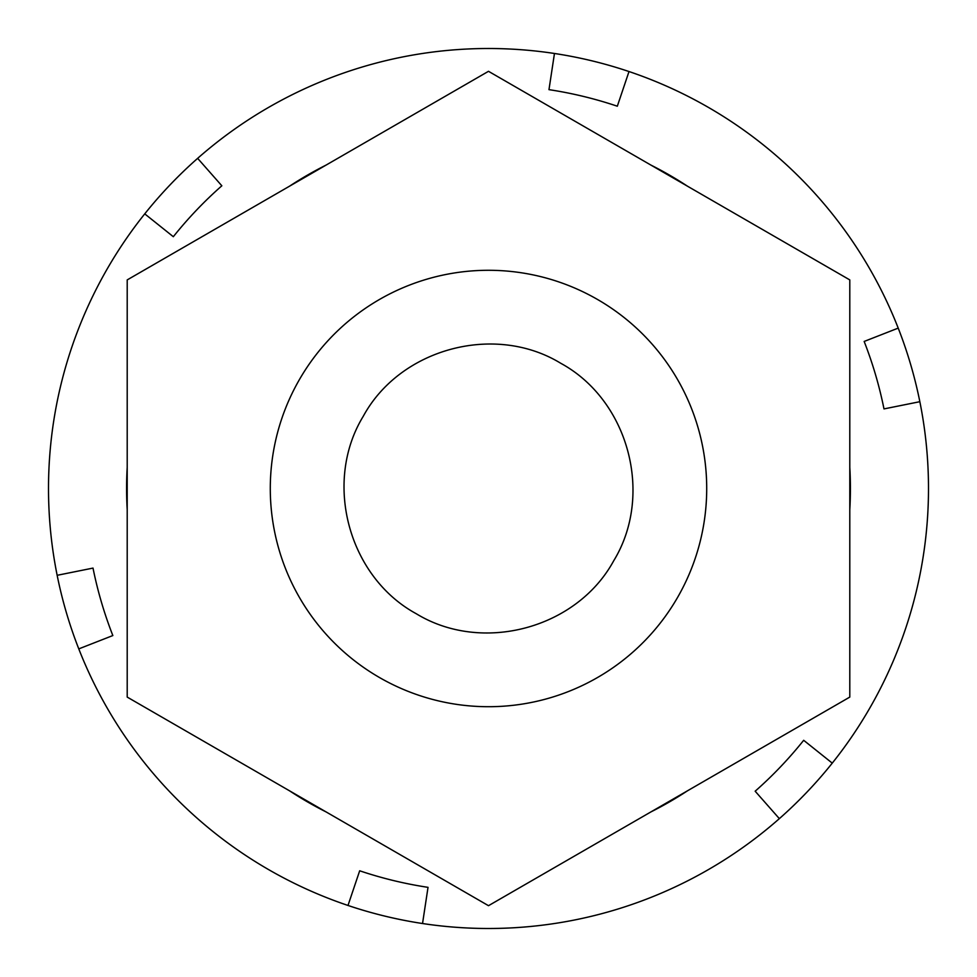 <?xml version="1.0" encoding="UTF-8"?>
<svg xmlns="http://www.w3.org/2000/svg" width="977" height="977" viewBox="0 0 977 977"><rect width="100%" height="100%" fill="white"/><g stroke="black" fill="none" stroke-linecap="round" stroke-linejoin="round"><path stroke-width="1.47" d="M613.703 560.786C576.784 628.638 482.113 654.004 416.214 613.703C348.362 576.784 322.996 482.113 363.297 416.214C400.216 348.362 494.887 322.996 560.786 363.297C628.638 400.216 654.004 494.887 613.703 560.786M677.476 597.606A218.213 218.213 0 0 1 379.394 677.476A218.213 218.213 0 0 1 299.524 379.394A218.213 218.213 0 0 1 597.606 299.524A218.213 218.213 0 0 1 677.476 597.606M127.205 697.089L488.5 905.691L849.795 697.089L849.795 279.91L488.5 71.309L127.205 279.91L127.205 697.089M78.783 648.887L112.844 635.551A403.416 403.416 0 0 1 93.01 568.089L57.154 575.306A439.992 439.992 0 0 0 832.257 763.135L803.68 740.297A403.416 403.416 0 0 1 755.16 791.211L779.353 818.653M898.217 328.113L864.156 341.449A403.416 403.416 0 0 1 883.99 408.911L919.846 401.694A439.992 439.992 0 0 0 554.46 53.479L548.976 89.652A403.416 403.416 0 0 1 617.317 106.212L629.005 71.541L617.317 106.212M144.743 213.865A439.992 439.992 0 0 1 197.647 158.347L221.84 185.789A403.416 403.416 0 0 0 173.32 236.703L144.743 213.865A439.992 439.992 0 0 0 57.154 575.306M832.257 763.135A439.992 439.992 0 0 0 919.846 401.694M347.995 905.459L359.683 870.788A403.416 403.416 0 0 0 428.024 887.348L422.54 923.521M554.46 53.479A439.992 439.992 0 0 0 197.647 158.347M326.147 165.052A361.917 361.917 0 0 0 289.558 186.167M127.205 467.372A361.917 361.917 0 0 0 127.205 509.628M289.558 790.833A361.917 361.917 0 0 0 326.147 811.948M650.853 811.948A361.917 361.917 0 0 0 687.442 790.833M849.795 509.628A361.917 361.917 0 0 0 849.795 467.372M687.442 186.167A361.917 361.917 0 0 0 650.853 165.052"/></g></svg>

